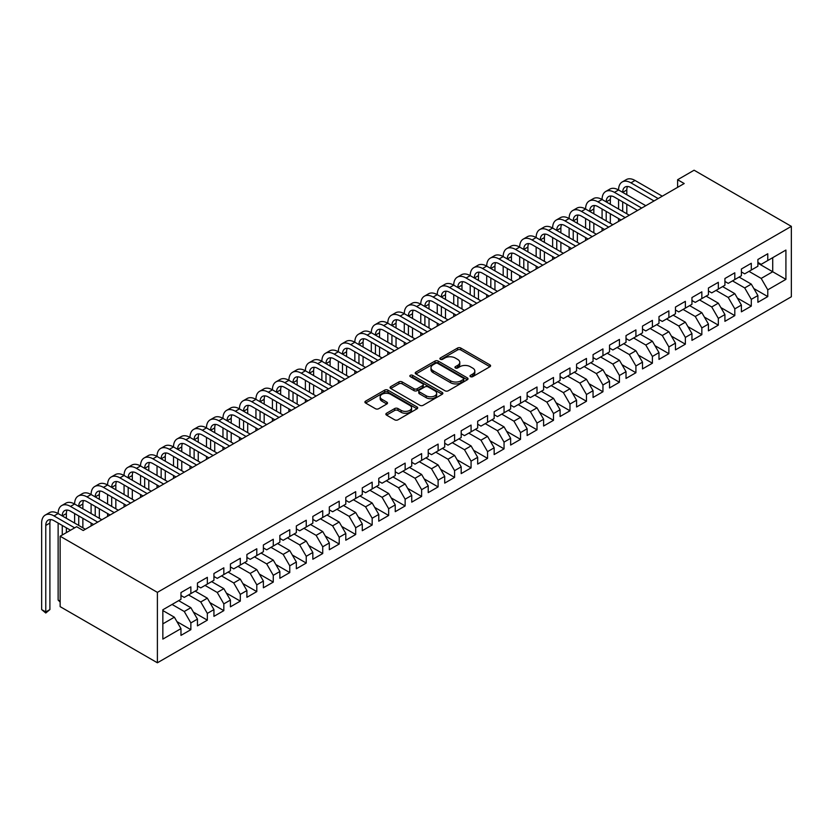 <?xml version="1.0" encoding="UTF-8"?>
<svg xmlns="http://www.w3.org/2000/svg" width="833" height="833" viewBox="0 0 833 833"><rect width="100%" height="100%" fill="white"/><g stroke="black" fill="none" stroke-linecap="round" stroke-linejoin="round"><path stroke-width="1.25" d="M470.468 376.651A1.604 0.927 0 0 0 472.728 376.651L489.919 366.728A2.291 1.322 0 0 0 490.585 365.791A2.291 1.322 0 0 0 489.919 364.854L460.795 348.048A2.291 1.322 0 0 0 457.556 348.048L440.365 357.971A1.604 0.927 0 0 0 439.897 358.627A1.604 0.927 0 0 0 440.365 359.273A1.604 0.927 0 0 0 442.635 359.273L444.864 357.992A7.32 4.227 0 0 1 455.214 357.992L457.64 359.398A7.32 4.227 0 0 1 459.785 362.386A7.32 4.227 0 0 1 457.64 365.375L455.412 366.655A1.604 0.927 0 0 0 454.943 367.311A1.604 0.927 0 0 0 455.412 367.967A1.604 0.927 0 0 0 457.681 367.967L459.91 366.676A7.32 4.227 0 0 1 470.26 366.676L472.686 368.082A7.32 4.227 0 0 1 474.831 371.07A7.32 4.227 0 0 1 472.686 374.059L470.468 375.35A1.604 0.927 0 0 0 469.999 375.995A1.604 0.927 0 0 0 470.468 376.651L470.468 375.35M386.533 413.251A2.291 1.322 0 0 0 385.866 414.178A2.291 1.322 0 0 0 386.533 415.115L394.707 419.832A2.291 1.322 0 0 0 397.935 419.832L417.031 408.805A2.291 1.322 0 0 0 417.697 407.878A2.291 1.322 0 0 0 417.031 406.941L387.907 390.125A2.291 1.322 0 0 0 384.669 390.125L365.583 401.152A2.291 1.322 0 0 0 364.906 402.079A2.291 1.322 0 0 0 365.583 403.016L375.454 408.711A2.291 1.322 0 0 0 378.682 408.711L386.856 403.995A2.291 1.322 0 0 0 387.522 403.068A2.291 1.322 0 0 0 386.856 402.131L381.962 399.309A6.123 3.53 0 0 1 380.171 396.81A6.123 3.53 0 0 1 383.951 393.54A6.123 3.53 0 0 1 390.615 394.311L409.794 405.379A6.123 3.53 0 0 1 411.585 407.878A6.123 3.53 0 0 1 407.806 411.138A6.123 3.53 0 0 1 401.131 410.377L397.935 408.534A2.291 1.322 0 0 0 394.707 408.534L386.533 413.251L386.533 415.115M60.143 536.223L157.395 592.367L157.395 662.787L60.143 606.643L60.143 536.223L76.626 526.706L83.217 530.506L684.205 183.531L677.614 179.73L677.614 187.342M677.614 179.73L694.097 170.213L791.35 226.357L157.395 592.367M445.02 390.781A2.291 1.322 0 0 0 448.258 390.781L467.344 379.754A2.291 1.322 0 0 0 468.021 378.828A2.291 1.322 0 0 0 467.344 377.89L438.231 361.074A2.291 1.322 0 0 0 434.993 361.074L415.896 372.101A2.291 1.322 0 0 0 415.23 373.028A2.291 1.322 0 0 0 415.896 373.965L445.02 390.781M410.961 376.995A1.604 0.927 0 0 1 412.585 377.224L412.585 375.319L442.188 392.416A2.291 1.322 0 0 1 442.864 393.353A2.291 1.322 0 0 1 442.188 394.28L423.102 405.307A2.291 1.322 0 0 1 419.863 405.307L390.739 388.49L390.739 386.627A2.291 1.322 0 0 0 390.073 387.553A2.291 1.322 0 0 0 390.739 388.49M390.739 386.627L398.913 381.91A2.291 1.322 0 0 1 402.141 381.91L413.959 388.73A2.291 1.322 0 0 0 417.187 388.73L422.612 385.596A2.291 1.322 0 0 0 423.279 384.659A2.291 1.322 0 0 0 422.612 383.732L410.315 376.631A1.604 0.927 0 0 1 409.846 375.975A1.604 0.927 0 0 1 410.836 375.121A1.604 0.927 0 0 1 412.585 375.319M157.395 662.787L791.35 296.777L791.35 226.357M757.884 263.186L772.722 271.756L772.722 257.668L785.915 250.056L767.776 260.521L767.776 253.763L757.884 259.479L757.884 266.237L751.293 270.038L751.293 263.28L741.401 268.997L741.401 275.744L734.81 279.555L734.81 272.797L724.918 278.514L724.918 285.261L718.327 289.072L718.327 282.314L708.435 288.02L708.435 294.778L701.844 298.589L701.844 291.831L691.952 297.537L691.952 304.295L685.361 308.106L685.361 301.348L675.469 307.054L675.469 313.812L668.878 317.623L668.878 310.865L658.986 316.571L658.986 323.329L652.395 327.14L652.395 320.382L642.503 326.088L642.503 332.846L635.912 336.657L635.912 329.899L626.02 335.605L626.02 342.363L619.429 346.174L619.429 339.416L609.537 345.122L609.537 351.88L602.946 355.691L602.946 348.933L593.054 354.639L593.054 361.397L586.463 365.208L586.463 358.45L576.571 364.156L576.571 370.914L569.98 374.725L569.98 367.967L560.088 373.673L560.088 380.431L553.497 384.242L553.497 377.484L543.605 383.19L543.605 389.948L537.014 393.759L537.014 387.001L527.122 392.707L527.122 399.465L520.531 403.276L520.531 396.518L510.639 402.224L510.639 408.982L504.048 412.793L504.048 406.035L494.156 411.741L494.156 418.499L487.565 422.3L487.565 415.552L477.673 421.259L477.673 428.016L471.072 431.817L471.072 425.069L461.19 430.776L461.19 437.533L454.589 441.334L454.589 434.576L444.707 440.293L444.707 447.05L438.106 450.851L438.106 444.093L428.224 449.81L428.224 456.567L421.623 460.368L421.623 453.61L411.741 459.327L411.741 466.084L405.14 469.885L405.14 463.127L395.248 468.844L395.248 475.601L388.657 479.402L388.657 472.644L378.765 478.361L378.765 485.118L372.174 488.919L372.174 482.161L362.282 487.878L362.282 494.635L355.691 498.436L355.691 491.678L345.799 497.395L345.799 504.152L339.208 507.953L339.208 501.195L329.316 506.912L329.316 513.669L322.725 517.47L322.725 510.712L312.833 516.429L312.833 523.176L306.242 526.987L306.242 520.229L296.35 525.946L296.35 532.693L289.759 536.504L289.759 529.746L279.867 535.452L279.867 542.21L273.276 546.021L273.276 539.263L263.384 544.969L263.384 551.727L256.793 555.538L256.793 548.78L246.901 554.486L246.901 561.244L240.31 565.055L240.31 558.297L230.418 564.003L230.418 570.761L223.827 574.572L223.827 567.814L213.935 573.52L213.935 580.278L207.344 584.089L207.344 577.331L197.452 583.038L197.452 589.795L190.861 593.606L190.861 586.849L180.969 592.555L180.969 599.312L162.841 609.787L162.841 639.098L180.969 628.623L174.378 617.201L162.841 610.547M785.915 250.056L785.915 279.367L767.776 289.832L761.185 278.409L748.992 271.371M753.855 288.551L767.776 296.59L767.776 289.832M767.776 296.59L757.884 302.296L757.884 295.548L751.293 299.349L744.702 287.926L732.509 280.888M737.372 298.068L751.293 306.107L751.293 299.349M751.293 306.107L741.401 311.813L741.401 305.065L734.81 308.866L728.219 297.443L716.016 290.405M720.889 307.585L734.81 315.624L734.81 308.866M734.81 315.624L724.918 321.33L724.918 314.572L718.327 318.383L711.736 306.961L699.533 299.922M704.395 317.102L718.327 325.141L718.327 318.383M718.327 325.141L708.435 330.847L708.435 324.089L701.844 327.9L695.253 316.478L683.05 309.439M687.912 326.619L701.844 334.658L701.844 327.9M701.844 334.658L691.952 340.364L691.952 333.606L685.361 337.417L678.77 325.995L666.567 318.956M671.429 336.136L685.361 344.175L685.361 337.417M685.361 344.175L675.469 349.881L675.469 343.123L668.878 346.934L662.287 335.512L650.084 328.473M654.946 345.653L668.878 353.692L668.878 346.934M668.878 353.692L658.986 359.398L658.986 352.64L652.395 356.451L645.804 345.029L633.601 337.99M638.463 355.17L652.395 363.209L652.395 356.451M652.395 363.209L642.503 368.915L642.503 362.157L635.912 365.968L629.321 354.546L617.118 347.507M621.98 364.687L635.912 372.726L635.912 365.968M635.912 372.726L626.02 378.432L626.02 371.674L619.429 375.485L612.838 364.063L600.635 357.024M605.497 374.194L619.429 382.243L619.429 375.485M619.429 382.243L609.537 387.949L609.537 381.191L602.946 385.002L596.355 373.58L584.152 366.541M589.014 383.711L602.946 391.76L602.946 385.002M602.946 391.76L593.054 397.466L593.054 390.708L586.463 394.519L579.872 383.097L567.669 376.058M572.531 393.228L586.463 401.277L586.463 394.519M586.463 401.277L576.571 406.983L576.571 400.225L569.98 404.036L563.389 392.614L551.186 385.575M556.048 402.745L569.98 410.794L569.98 404.036M569.98 410.794L560.088 416.5L560.088 409.742L553.497 413.553L546.896 402.131L534.703 395.092M539.565 412.262L553.497 420.311L553.497 413.553M553.497 420.311L543.605 426.017L543.605 419.259L537.014 423.07L530.413 411.648L518.22 404.609M523.082 421.779L537.014 429.828L537.014 423.07M537.014 429.828L527.122 435.534L527.122 428.776L520.531 432.587L513.93 421.165L501.737 414.126M506.599 431.296L520.531 439.345L520.531 432.587M520.531 439.345L510.639 445.051L510.639 438.293L504.048 442.104L497.447 430.682L485.254 423.633M490.116 440.813L504.048 448.862L504.048 442.104M504.048 448.862L494.156 454.568L494.156 447.81L487.565 451.621L480.964 440.199L468.771 433.15M473.633 450.33L487.565 458.369L487.565 451.621M487.565 458.369L477.673 464.085L477.673 457.327L471.072 461.138L464.481 449.716L452.288 442.667M457.15 459.847L471.072 467.886L471.072 461.138M471.072 467.886L461.19 473.602L461.19 466.844L454.589 470.645L447.998 459.233L435.805 452.184M440.667 469.364L454.589 477.403L454.589 470.645M454.589 477.403L444.707 483.119L444.707 476.361L438.106 480.162L431.515 468.75L419.322 461.701M424.184 478.881L438.106 486.92L438.106 480.162M438.106 486.92L428.224 492.636L428.224 485.878L421.623 489.679L415.032 478.267L402.839 471.218M407.701 488.398L421.623 496.437L421.623 489.679M421.623 496.437L411.741 502.153L411.741 495.396L405.14 499.196L398.549 487.784L386.356 480.735M391.218 497.915L405.14 505.954L405.14 499.196M405.14 505.954L395.248 511.67L395.248 504.913L388.657 508.713L382.066 497.301L369.873 490.252M374.735 507.432L388.657 515.471L388.657 508.713M388.657 515.471L378.765 521.187L378.765 514.43L372.174 518.23L365.583 506.818L353.39 499.769M358.252 516.949L372.174 524.988L372.174 518.23M372.174 524.988L362.282 530.704L362.282 523.947L355.691 527.747L349.1 516.325L336.896 509.286M341.759 526.466L355.691 534.505L355.691 527.747M355.691 534.505L345.799 540.221L345.799 533.464L339.208 537.264L332.617 525.842L320.413 518.803M325.276 535.983L339.208 544.022L339.208 537.264M339.208 544.022L329.316 549.728L329.316 542.981L322.725 546.781L316.134 535.359L303.93 528.32M308.793 545.5L322.725 553.539L322.725 546.781M322.725 553.539L312.833 559.245L312.833 552.498L306.242 556.298L299.651 544.876L287.447 537.837M292.31 555.017L306.242 563.056L306.242 556.298M306.242 563.056L296.35 568.762L296.35 562.004L289.759 565.815L283.168 554.393L270.964 547.354M275.827 564.535L289.759 572.573L289.759 565.815M289.759 572.573L279.867 578.279L279.867 571.521L273.276 575.332L266.685 563.91L254.482 556.871M259.344 574.052L273.276 582.09L273.276 575.332M273.276 582.09L263.384 587.796L263.384 581.038L256.793 584.849L250.202 573.427L237.999 566.388M242.861 583.569L256.793 591.607L256.793 584.849M256.793 591.607L246.901 597.313L246.901 590.555L240.31 594.366L233.719 582.944L221.516 575.905M226.378 593.086L240.31 601.124L240.31 594.366M240.31 601.124L230.418 606.83L230.418 600.072L223.827 603.883L217.236 592.461L205.033 585.422M209.895 602.603L223.827 610.641L223.827 603.883M223.827 610.641L213.935 616.347L213.935 609.589L207.344 613.4L200.753 601.978L188.55 594.939M193.412 612.12L207.344 620.158L207.344 613.4M207.344 620.158L197.452 625.864L197.452 619.106L190.861 622.917L184.26 611.495L172.067 604.456M176.929 621.626L190.861 629.675L190.861 622.917M190.861 629.675L180.969 635.381L180.969 628.623M180.969 595.512L184.26 597.407L190.861 593.606M162.841 623.865L174.378 617.201M197.452 585.995L200.753 587.89L207.344 584.089M184.26 611.495L190.861 607.694L178.658 600.645M197.452 619.106L190.861 607.694M213.935 576.478L217.236 578.373L223.827 574.572M200.753 601.978L207.344 598.177L195.141 591.128M213.935 609.589L207.344 598.177M230.418 566.961L233.719 568.866L240.31 565.055M217.236 592.461L223.827 588.66L211.624 581.611M230.418 600.072L223.827 588.66M246.901 557.444L250.202 559.349L256.793 555.538M233.719 582.944L240.31 579.143L228.107 572.094M246.901 590.555L240.31 579.143M263.384 547.927L266.685 549.832L273.276 546.021M250.202 573.427L256.793 569.626L244.59 562.577M263.384 581.038L256.793 569.626M279.867 538.41L283.168 540.315L289.759 536.504M266.685 563.91L273.276 560.109L261.073 553.06M279.867 571.521L273.276 560.109M296.35 528.893L299.651 530.798L306.242 526.987M283.168 554.393L289.759 550.592L277.556 543.543M296.35 562.004L289.759 550.592M312.833 519.375L316.134 521.281L322.725 517.47M299.651 544.876L306.242 541.075L294.049 534.026M312.833 552.498L306.242 541.075M329.316 509.858L332.617 511.764L339.208 507.953M316.134 535.359L322.725 531.558L310.532 524.509M329.316 542.981L322.725 531.558M345.799 500.341L349.1 502.247L355.691 498.436M332.617 525.842L339.208 522.041L327.015 515.002M345.799 533.464L339.208 522.041M362.282 490.824L365.583 492.73L372.174 488.919M349.1 516.325L355.691 512.524L343.498 505.485M362.282 523.947L355.691 512.524M378.765 481.307L382.066 483.213L388.657 479.402M365.583 506.818L372.174 503.007L359.981 495.968M378.765 514.43L372.174 503.007M395.248 471.79L398.549 473.696L405.14 469.885M382.066 497.301L388.657 493.49L376.464 486.451M395.248 504.913L388.657 493.49M411.741 462.273L415.032 464.179L421.623 460.368M398.549 487.784L405.14 483.973L392.947 476.934M411.741 495.396L405.14 483.973M428.224 452.756L431.515 454.662L438.106 450.851M415.032 478.267L421.623 474.456L409.43 467.417M428.224 485.878L421.623 474.456M444.707 443.239L447.998 445.145L454.589 441.334M431.515 468.75L438.106 464.939L425.913 457.9M444.707 476.361L438.106 464.939M461.19 433.722L464.481 435.628L471.072 431.817M447.998 459.233L454.589 455.422L442.396 448.383M461.19 466.844L454.589 455.422M477.673 424.205L480.964 426.111L487.565 422.3M464.481 449.716L471.072 445.905L458.879 438.866M477.673 457.327L471.072 445.905M494.156 414.688L497.447 416.594L504.048 412.793M480.964 440.199L487.565 436.388L475.362 429.349M494.156 447.81L487.565 436.388M510.639 405.171L513.93 407.077L520.531 403.276M497.447 430.682L504.048 426.871L491.845 419.832M510.639 438.293L504.048 426.871M527.122 395.654L530.413 397.56L537.014 393.759M513.93 421.165L520.531 417.354L508.328 410.315M527.122 428.776L520.531 417.354M543.605 386.137L546.896 388.043L553.497 384.242M530.413 411.648L537.014 407.837L524.811 400.798M543.605 419.259L537.014 407.837M560.088 376.62L563.389 378.526L569.98 374.725M546.896 402.131L553.497 398.32L541.294 391.281M560.088 409.742L553.497 398.32M576.571 367.114L579.872 369.009L586.463 365.208M563.389 392.614L569.98 388.803L557.777 381.764M576.571 400.225L569.98 388.803M593.054 357.596L596.355 359.492L602.946 355.691M579.872 383.097L586.463 379.286L574.26 372.247M593.054 390.708L586.463 379.286M609.537 348.079L612.838 349.975L619.429 346.174M596.355 373.58L602.946 369.769L590.743 362.73M609.537 381.191L602.946 369.769M626.02 338.562L629.321 340.458L635.912 336.657M612.838 364.063L619.429 360.252L607.226 353.213M626.02 371.674L619.429 360.252M642.503 329.045L645.804 330.94L652.395 327.14M629.321 354.546L635.912 350.745L623.709 343.696M642.503 362.157L635.912 350.745M658.986 319.528L662.287 321.434L668.878 317.623M645.804 345.029L652.395 341.228L640.192 334.179M658.986 352.64L652.395 341.228M675.469 310.011L678.77 311.917L685.361 308.106M662.287 335.512L668.878 331.711L656.685 324.662M675.469 343.123L668.878 331.711M691.952 300.494L695.253 302.4L701.844 298.589M678.77 325.995L685.361 322.194L673.168 315.145M691.952 333.606L685.361 322.194M708.435 290.977L711.736 292.883L718.327 289.072M695.253 316.478L701.844 312.677L689.651 305.628M708.435 324.089L701.844 312.677M724.918 281.46L728.219 283.366L734.81 279.555M711.736 306.961L718.327 303.16L706.134 296.111M724.918 314.572L718.327 303.16M741.401 271.943L744.702 273.849L751.293 270.038M728.219 297.443L734.81 293.643L722.617 286.594M741.401 305.065L734.81 293.643M757.884 262.426L761.185 264.332L767.776 260.521M744.702 287.926L751.293 284.126L739.1 277.077M757.884 295.548L751.293 284.126M761.185 278.409L772.722 271.756L785.915 279.367M471.103 376.88L472.686 375.964A7.32 4.227 0 0 0 474.831 372.976L474.831 371.07M459.785 362.386L459.785 364.292A7.32 4.227 0 0 1 457.64 367.28L456.057 368.186M489.919 364.854L489.919 366.728L460.795 349.943A2.291 1.322 0 0 0 457.556 349.943L441.011 359.502M467.323 379.775L438.231 362.98A2.291 1.322 0 0 0 434.993 362.98L415.927 373.986M463.304 379.473A1.604 0.927 0 0 0 463.773 378.828A1.604 0.927 0 0 0 463.304 378.172L437.741 363.407A1.604 0.927 0 0 0 435.472 363.407L433.129 364.771A7.32 4.227 0 0 0 430.984 367.759A7.32 4.227 0 0 0 433.129 370.747L450.601 380.837A7.32 4.227 0 0 0 460.961 380.837L463.304 379.473L463.304 381.379A1.604 0.927 0 0 0 463.773 380.723L463.773 378.828M430.984 367.759L430.984 369.654A7.32 4.227 0 0 0 433.129 372.643L433.129 370.747M463.304 381.379L460.961 382.732A7.32 4.227 0 0 1 450.601 382.732L433.129 372.643M390.771 388.511L398.913 383.815L398.913 381.91M423.279 384.659L423.279 386.564A2.291 1.322 0 0 1 422.612 387.501L417.187 390.625A2.291 1.322 0 0 1 413.959 390.625L402.141 383.815A2.291 1.322 0 0 0 398.913 383.815M412.585 377.224L442.156 394.301M426.215 395.8A6.123 3.53 0 0 0 432.879 396.57A6.123 3.53 0 0 0 436.659 393.301A6.123 3.53 0 0 0 434.868 390.802L428.11 386.908A2.291 1.322 0 0 0 424.882 386.908L419.457 390.031A2.291 1.322 0 0 0 418.791 390.969A2.291 1.322 0 0 0 419.457 391.906L426.215 395.8L426.215 397.705A6.123 3.53 0 0 0 432.879 398.476A6.123 3.53 0 0 0 436.659 395.206L436.659 393.301M418.791 390.969L418.791 392.874A2.291 1.322 0 0 0 419.457 393.801L419.457 391.906M426.215 397.705L419.457 393.801M411.585 407.878L411.585 409.784A6.123 3.53 0 0 1 407.806 413.043A6.123 3.53 0 0 1 401.131 412.273L397.935 410.43A2.291 1.322 0 0 0 394.707 410.43L386.564 415.136M380.171 396.81L380.171 398.705A6.123 3.53 0 0 0 381.962 401.204L381.962 399.309M386.824 404.015L381.962 401.204M417 408.826L387.907 392.031A2.291 1.322 0 0 0 384.669 392.031L365.614 403.037M70.524 530.225L54.01 520.687A11.652 6.726 -120 0 0 48.189 520.115A11.652 6.726 -120 0 0 45.773 525.446L45.773 611.953L41.65 609.579L41.65 523.072A17.483 10.09 60 0 1 45.274 515.065L49.397 512.68A17.483 10.09 60 0 1 58.133 513.555A17.483 10.09 60 0 1 61.757 505.548L65.88 503.163A17.483 10.09 60 0 1 74.616 504.038A17.483 10.09 60 0 1 78.24 496.031L82.363 493.646A17.483 10.09 60 0 1 91.099 494.521A17.483 10.09 60 0 1 94.723 486.514L98.846 484.14A17.483 10.09 60 0 1 107.582 485.004A17.483 10.09 60 0 1 111.206 476.997L115.329 474.623A17.483 10.09 60 0 1 124.065 475.487A17.483 10.09 60 0 1 127.688 467.48L131.812 465.106A17.483 10.09 60 0 1 140.548 465.97A17.483 10.09 60 0 1 144.171 457.963L148.295 455.589A17.483 10.09 60 0 1 157.031 456.453A17.483 10.09 60 0 1 160.654 448.446L164.778 446.071A17.483 10.09 60 0 1 173.514 446.936A17.483 10.09 60 0 1 177.137 438.929L181.261 436.554A17.483 10.09 60 0 1 189.997 437.419A17.483 10.09 60 0 1 193.62 429.411L197.744 427.037A17.483 10.09 60 0 1 206.48 427.902A17.483 10.09 60 0 1 210.103 419.894L214.227 417.52A17.483 10.09 60 0 1 222.963 418.385A17.483 10.09 60 0 1 226.586 410.377L230.71 408.003A17.483 10.09 60 0 1 239.456 408.868A17.483 10.09 60 0 1 243.069 400.86L247.193 398.486A17.483 10.09 60 0 1 255.939 399.351A17.483 10.09 60 0 1 259.552 391.343L263.676 388.969A17.483 10.09 60 0 1 272.422 389.834A17.483 10.09 60 0 1 276.035 381.826L280.159 379.452A17.483 10.09 60 0 1 288.905 380.317A17.483 10.09 60 0 1 292.518 372.309L296.642 369.935A17.483 10.09 60 0 1 305.388 370.8A17.483 10.09 60 0 1 309.001 362.792L313.125 360.418A17.483 10.09 60 0 1 321.871 361.283A17.483 10.09 60 0 1 325.484 353.286L329.608 350.901A17.483 10.09 60 0 1 338.354 351.765A17.483 10.09 60 0 1 341.978 343.769L346.091 341.384A17.483 10.09 60 0 1 354.837 342.248A17.483 10.09 60 0 1 358.461 334.252L362.574 331.867A17.483 10.09 60 0 1 371.32 332.731A17.483 10.09 60 0 1 374.944 324.735L379.057 322.35A17.483 10.09 60 0 1 387.803 323.214A17.483 10.09 60 0 1 391.427 315.218L395.54 312.833A17.483 10.09 60 0 1 404.286 313.697A17.483 10.09 60 0 1 407.91 305.701L412.023 303.316A17.483 10.09 60 0 1 420.769 304.18A17.483 10.09 60 0 1 424.393 296.184L428.516 293.799A17.483 10.09 60 0 1 437.252 294.663A17.483 10.09 60 0 1 440.876 286.667L444.999 284.282A17.483 10.09 60 0 1 453.735 285.146A17.483 10.09 60 0 1 457.359 277.15L461.482 274.765A17.483 10.09 60 0 1 470.218 275.64A17.483 10.09 60 0 1 473.842 267.632L477.965 265.248A17.483 10.09 60 0 1 486.701 266.123A17.483 10.09 60 0 1 490.325 258.115L494.448 255.731A17.483 10.09 60 0 1 503.184 256.606A17.483 10.09 60 0 1 506.808 248.598L510.931 246.214A17.483 10.09 60 0 1 519.667 247.089A17.483 10.09 60 0 1 523.291 239.081L527.414 236.697A17.483 10.09 60 0 1 536.15 237.572A17.483 10.09 60 0 1 539.774 229.564L543.897 227.19A17.483 10.09 60 0 1 552.633 228.055A17.483 10.09 60 0 1 556.257 220.047L560.38 217.673A17.483 10.09 60 0 1 569.116 218.538A17.483 10.09 60 0 1 572.74 210.53L576.863 208.156A17.483 10.09 60 0 1 585.599 209.021A17.483 10.09 60 0 1 589.223 201.013L593.346 198.639A17.483 10.09 60 0 1 602.082 199.504A17.483 10.09 60 0 1 605.706 191.496L609.829 189.122A17.483 10.09 60 0 1 618.575 189.986A17.483 10.09 60 0 1 622.189 181.979L626.312 179.605A17.483 10.09 60 0 1 635.058 180.469L662.287 196.192M622.189 181.979A17.483 10.09 60 0 1 630.935 182.844L658.164 198.566M654.04 200.951L630.935 187.602A11.652 6.726 -120 0 0 625.104 187.029A11.652 6.726 -120 0 0 622.688 192.361L626.812 189.986L626.812 194.745M627.541 186.488A11.652 6.726 -120 0 0 626.812 189.986M622.688 201.878L622.688 211.395M626.812 204.262L626.812 213.779M618.575 221.432L618.575 218.538M618.575 209.021L618.575 199.504M605.706 191.496A17.483 10.09 60 0 1 614.452 192.361L618.575 189.986L645.804 205.709M614.452 192.361L641.681 208.083M637.557 210.468L614.452 197.119A11.652 6.726 -120 0 0 608.621 196.546A11.652 6.726 -120 0 0 606.205 201.878L610.329 199.504L610.329 204.262M611.058 196.005A11.652 6.726 -120 0 0 610.329 199.504M606.205 211.395L606.205 220.912M610.329 213.779L610.329 223.296M602.082 230.949L602.082 228.055M602.082 218.538L602.082 209.021M589.223 201.013A17.483 10.09 60 0 1 597.969 201.878L602.082 199.504L629.321 215.226M597.969 201.878L625.198 217.6M621.074 219.985L597.969 206.636A11.652 6.726 -120 0 0 592.138 206.063A11.652 6.726 -120 0 0 589.722 211.395L593.846 209.021L593.846 213.779M594.575 205.522A11.652 6.726 -120 0 0 593.846 209.021M589.722 220.912L589.722 230.429M593.846 223.296L593.846 232.813M585.599 240.456L585.599 237.572M585.599 228.055L585.599 218.538M572.74 210.53A17.483 10.09 60 0 1 581.486 211.395L585.599 209.021L612.838 224.743M581.486 211.395L608.715 227.117M604.591 229.502L581.486 216.153A11.652 6.726 -120 0 0 575.655 215.58A11.652 6.726 -120 0 0 573.239 220.912L577.363 218.538L577.363 223.296M578.092 215.039A11.652 6.726 -120 0 0 577.363 218.538M573.239 230.429L573.239 239.946M577.363 232.813L577.363 242.33M569.116 249.973L569.116 247.089M569.116 237.572L569.116 228.055M556.257 220.047A17.483 10.09 60 0 1 565.003 220.912L569.116 218.538L596.355 234.26M565.003 220.912L592.232 236.634M588.108 239.019L565.003 225.67A11.652 6.726 -120 0 0 559.172 225.097A11.652 6.726 -120 0 0 556.756 230.429L560.88 228.055L560.88 232.813M561.609 224.556A11.652 6.726 -120 0 0 560.88 228.055M556.756 239.946L556.756 249.463M560.88 242.33L560.88 251.847M552.633 259.49L552.633 256.606M552.633 247.089L552.633 237.572M539.774 229.564A17.483 10.09 60 0 1 548.52 230.429L552.633 228.055L579.872 243.777M548.52 230.429L575.749 246.151M571.625 248.536L548.52 235.187A11.652 6.726 -120 0 0 542.689 234.614A11.652 6.726 -120 0 0 540.273 239.946L544.397 237.572L544.397 242.33M545.126 234.073A11.652 6.726 -120 0 0 544.397 237.572M540.273 249.463L540.273 258.98M544.397 251.847L544.397 261.364M536.15 269.007L536.15 266.123M536.15 256.606L536.15 247.089M523.291 239.081A17.483 10.09 60 0 1 532.037 239.946L536.15 237.572L563.379 253.294M532.037 239.946L559.266 255.669M555.142 258.043L532.037 244.704A11.652 6.726 -120 0 0 526.206 244.131A11.652 6.726 -120 0 0 523.79 249.463L527.914 247.089L527.914 251.847M528.643 243.59A11.652 6.726 -120 0 0 527.914 247.089M523.79 258.98L523.79 268.497M527.914 261.364L527.914 270.881M519.667 278.524L519.667 275.64M519.667 266.123L519.667 256.606M506.808 248.598A17.483 10.09 60 0 1 515.554 249.463L519.667 247.089L546.896 262.801M515.554 249.463L542.783 265.186M538.659 267.56L515.554 254.221A11.652 6.726 -120 0 0 509.723 253.648A11.652 6.726 -120 0 0 507.307 258.98L511.431 256.606L511.431 261.364M512.16 253.107A11.652 6.726 -120 0 0 511.431 256.606M507.307 268.497L507.307 278.014M511.431 270.881L511.431 280.388M503.184 288.041L503.184 285.146M503.184 275.64L503.184 266.123M490.325 258.115A17.483 10.09 60 0 1 499.061 258.98L503.184 256.606L530.413 272.318M499.061 258.98L526.3 274.703M522.176 277.077L499.061 263.738A11.652 6.726 -120 0 0 493.24 263.166A11.652 6.726 -120 0 0 490.824 268.497L494.948 266.123L494.948 270.881M495.677 262.624A11.652 6.726 -120 0 0 494.948 266.123M490.824 278.014L490.824 287.531M494.948 280.388L494.948 289.905M486.701 297.558L486.701 294.663M486.701 285.146L486.701 275.64M473.842 267.632A17.483 10.09 60 0 1 482.578 268.497L486.701 266.123L513.93 281.835M482.578 268.497L509.817 284.22M505.693 286.594L482.578 273.255A11.652 6.726 -120 0 0 476.757 272.683A11.652 6.726 -120 0 0 474.341 278.014L478.465 275.64L478.465 280.388M479.194 272.141A11.652 6.726 -120 0 0 478.465 275.64M474.341 287.531L474.341 297.048M478.465 289.905L478.465 299.422M470.218 307.075L470.218 304.18M470.218 294.663L470.218 285.146M457.359 277.15A17.483 10.09 60 0 1 466.095 278.014L470.218 275.64L497.447 291.352M466.095 278.014L493.334 293.737M489.21 296.111L466.095 282.772A11.652 6.726 -120 0 0 460.274 282.2A11.652 6.726 -120 0 0 457.858 287.531L461.982 285.146L461.982 289.905M462.711 281.658A11.652 6.726 -120 0 0 461.982 285.146M457.858 297.048L457.858 306.565M461.982 299.422L461.982 308.939M453.735 316.592L453.735 313.697M453.735 304.18L453.735 294.663M440.876 286.667A17.483 10.09 60 0 1 449.612 287.531L453.735 285.146L480.964 300.869M449.612 287.531L476.851 303.254M472.728 305.628L449.612 292.289A11.652 6.726 -120 0 0 443.791 291.717A11.652 6.726 -120 0 0 441.375 297.048L445.499 294.663L445.499 299.422M446.228 291.175A11.652 6.726 -120 0 0 445.499 294.663M441.375 306.565L441.375 316.082M445.499 308.939L445.499 318.456M437.252 326.109L437.252 323.214M437.252 313.697L437.252 304.18M424.393 296.184A17.483 10.09 60 0 1 433.129 297.048L437.252 294.663L464.481 310.386M433.129 297.048L460.357 312.771M456.245 315.145L433.129 301.806A11.652 6.726 -120 0 0 427.308 301.223A11.652 6.726 -120 0 0 424.892 306.565L429.016 304.18L429.016 308.939M429.745 300.692A11.652 6.726 -120 0 0 429.016 304.18M424.892 316.082L424.892 325.599M429.016 318.456L429.016 327.973M420.769 335.626L420.769 332.731M420.769 323.214L420.769 313.697M407.91 305.701A17.483 10.09 60 0 1 416.646 306.565L420.769 304.18L447.998 319.903M416.646 306.565L443.874 322.288M439.762 324.662L416.646 311.323A11.652 6.726 -120 0 0 410.825 310.74A11.652 6.726 -120 0 0 408.409 316.082L412.522 313.697L412.522 318.456M413.262 310.209A11.652 6.726 -120 0 0 412.522 313.697M408.409 325.599L408.409 335.116M412.522 327.973L412.522 337.49M404.286 345.143L404.286 342.248M404.286 332.731L404.286 323.214M391.427 315.218A17.483 10.09 60 0 1 400.163 316.082L404.286 313.697L431.515 329.42M400.163 316.082L427.391 331.805M423.279 334.179L400.163 320.84A11.652 6.726 -120 0 0 394.342 320.257A11.652 6.726 -120 0 0 391.926 325.599L396.039 323.214L396.039 327.973M396.779 319.726A11.652 6.726 -120 0 0 396.039 323.214M391.926 335.116L391.926 344.633M396.039 337.49L396.039 347.007M387.803 354.66L387.803 351.765M387.803 342.248L387.803 332.731M374.944 324.735A17.483 10.09 60 0 1 383.68 325.599L387.803 323.214L415.032 338.937M383.68 325.599L410.908 341.322M406.796 343.696L383.68 330.357A11.652 6.726 -120 0 0 377.849 329.774A11.652 6.726 -120 0 0 375.444 335.116L379.556 332.731L379.556 337.49M380.296 329.243A11.652 6.726 -120 0 0 379.556 332.731M375.444 344.633L375.444 354.15M379.556 347.007L379.556 356.524M371.32 364.177L371.32 361.283M371.32 351.765L371.32 342.248M358.461 334.252A17.483 10.09 60 0 1 367.197 335.116L371.32 332.731L398.549 348.454M367.197 335.116L394.425 350.839M390.313 353.213L367.197 339.874A11.652 6.726 -120 0 0 361.366 339.291A11.652 6.726 -120 0 0 358.961 344.633L363.073 342.248L363.073 347.007M363.802 338.76A11.652 6.726 -120 0 0 363.073 342.248M358.961 354.15L358.961 363.667M363.073 356.524L363.073 366.041M354.837 373.694L354.837 370.8M354.837 361.283L354.837 351.765M341.978 343.769A17.483 10.09 60 0 1 350.714 344.633L354.837 342.248L382.066 357.971M350.714 344.633L377.943 360.356M373.819 362.73L350.714 349.391A11.652 6.726 -120 0 0 344.883 348.808A11.652 6.726 -120 0 0 342.478 354.15L346.59 351.765L346.59 356.524M347.319 348.277A11.652 6.726 -120 0 0 346.59 351.765M342.478 363.667L342.478 373.184M346.59 366.041L346.59 375.558M338.354 383.211L338.354 380.317M338.354 370.8L338.354 361.283M325.484 353.286A17.483 10.09 60 0 1 334.231 354.15L338.354 351.765L365.583 367.488M334.231 354.15L361.46 369.873M357.336 372.247L334.231 358.908A11.652 6.726 -120 0 0 328.4 358.325A11.652 6.726 -120 0 0 325.995 363.667L330.107 361.283L330.107 366.041M330.836 357.794A11.652 6.726 -120 0 0 330.107 361.283M325.995 373.184L325.995 382.701M330.107 375.558L330.107 385.075M321.871 392.728L321.871 389.834M321.871 380.317L321.871 370.8M309.001 362.792A17.483 10.09 60 0 1 317.748 363.667L321.871 361.283L349.1 377.005M317.748 363.667L344.977 379.39M340.853 381.764L317.748 368.425A11.652 6.726 -120 0 0 311.917 367.842A11.652 6.726 -120 0 0 309.501 373.184L313.625 370.8L313.625 375.558M314.353 367.311A11.652 6.726 -120 0 0 313.625 370.8M309.501 382.701L309.501 392.218M313.625 385.075L313.625 394.592M305.388 402.245L305.388 399.351M305.388 389.834L305.388 380.317M292.518 372.309A17.483 10.09 60 0 1 301.265 373.184L305.388 370.8L332.617 386.522M301.265 373.184L328.494 388.896M324.37 391.281L301.265 377.943A11.652 6.726 -120 0 0 295.434 377.359A11.652 6.726 -120 0 0 293.018 382.701L297.142 380.317L297.142 385.075M297.87 376.828A11.652 6.726 -120 0 0 297.142 380.317M293.018 392.218L293.018 401.735M297.142 394.592L297.142 404.109M288.905 411.762L288.905 408.868M288.905 399.351L288.905 389.834M276.035 381.826A17.483 10.09 60 0 1 284.782 382.701L288.905 380.317L316.134 396.039M284.782 382.701L312.011 398.413M307.887 400.798L284.782 387.46A11.652 6.726 -120 0 0 278.951 386.876A11.652 6.726 -120 0 0 276.535 392.218L280.659 389.834L280.659 394.592M281.387 386.335A11.652 6.726 -120 0 0 280.659 389.834M276.535 401.735L276.535 411.242M280.659 404.109L280.659 413.626M272.422 421.279L272.422 418.385M272.422 408.868L272.422 399.351M259.552 391.343A17.483 10.09 60 0 1 268.299 392.218L272.422 389.834L299.651 405.556M268.299 392.218L295.528 407.931M291.404 410.315L268.299 396.977A11.652 6.726 -120 0 0 262.468 396.393A11.652 6.726 -120 0 0 260.052 401.735L264.176 399.351L264.176 404.109M264.904 395.852A11.652 6.726 -120 0 0 264.176 399.351M260.052 411.242L260.052 420.759M264.176 413.626L264.176 423.143M255.939 430.796L255.939 427.902M255.939 418.385L255.939 408.868M243.069 400.86A17.483 10.09 60 0 1 251.816 401.735L255.939 399.351L283.168 415.073M251.816 401.735L279.045 417.448M274.921 419.832L251.816 406.483A11.652 6.726 -120 0 0 245.985 405.91A11.652 6.726 -120 0 0 243.569 411.242L247.693 408.868L247.693 413.626M248.421 405.369A11.652 6.726 -120 0 0 247.693 408.868M243.569 420.759L243.569 430.276M247.693 423.143L247.693 432.66M239.456 440.313L239.456 437.419M239.456 427.902L239.456 418.385M226.586 410.377A17.483 10.09 60 0 1 235.333 411.242L239.456 408.868L266.685 424.591M235.333 411.242L262.562 426.965M258.438 429.349L235.333 416A11.652 6.726 -120 0 0 229.502 415.428A11.652 6.726 -120 0 0 227.086 420.759L231.21 418.385L231.21 423.143M231.938 414.886A11.652 6.726 -120 0 0 231.21 418.385M227.086 430.276L227.086 439.793M231.21 432.66L231.21 442.177M222.963 449.83L222.963 446.936M222.963 437.419L222.963 427.902M210.103 419.894A17.483 10.09 60 0 1 218.85 420.759L222.963 418.385L250.202 434.108M218.85 420.759L246.079 436.482M241.955 438.866L218.85 425.517A11.652 6.726 -120 0 0 213.019 424.945A11.652 6.726 -120 0 0 210.603 430.276L214.727 427.902L214.727 432.66M215.455 424.403A11.652 6.726 -120 0 0 214.727 427.902M210.603 439.793L210.603 449.31M214.727 442.177L214.727 451.694M206.48 459.347L206.48 456.453M206.48 446.936L206.48 437.419M193.62 429.411A17.483 10.09 60 0 1 202.367 430.276L206.48 427.902L233.719 443.625M202.367 430.276L229.596 445.999M225.472 448.383L202.367 435.034A11.652 6.726 -120 0 0 196.536 434.462A11.652 6.726 -120 0 0 194.12 439.793L198.244 437.419L198.244 442.177M198.972 433.92A11.652 6.726 -120 0 0 198.244 437.419M194.12 449.31L194.12 458.827M198.244 451.694L198.244 461.211M189.997 468.864L189.997 465.97M189.997 456.453L189.997 446.936M177.137 438.929A17.483 10.09 60 0 1 185.884 439.793L189.997 437.419L217.236 453.142M185.884 439.793L213.113 455.516M208.989 457.9L185.884 444.551A11.652 6.726 -120 0 0 180.053 443.979A11.652 6.726 -120 0 0 177.637 449.31L181.761 446.936L181.761 451.694M182.489 443.437A11.652 6.726 -120 0 0 181.761 446.936M177.637 458.827L177.637 468.344M181.761 461.211L181.761 470.728M173.514 478.381L173.514 475.487M173.514 465.97L173.514 456.453M160.654 448.446A17.483 10.09 60 0 1 169.401 449.31L173.514 446.936L200.753 462.659M169.401 449.31L196.63 465.033M192.506 467.417L169.401 454.068A11.652 6.726 -120 0 0 163.57 453.496A11.652 6.726 -120 0 0 161.154 458.827L165.278 456.453L165.278 461.211M166.006 452.954A11.652 6.726 -120 0 0 165.278 456.453M161.154 468.344L161.154 477.861M165.278 470.728L165.278 480.245M157.031 487.888L157.031 485.004M157.031 475.487L157.031 465.97M144.171 457.963A17.483 10.09 60 0 1 152.918 458.827L157.031 456.453L184.26 472.176M152.918 458.827L180.147 474.55M176.023 476.934L152.918 463.585A11.652 6.726 -120 0 0 147.087 463.013A11.652 6.726 -120 0 0 144.671 468.344L148.795 465.97L148.795 470.728M149.523 462.471A11.652 6.726 -120 0 0 148.795 465.97M144.671 477.861L144.671 487.378M148.795 480.245L148.795 489.762M140.548 497.405L140.548 494.521M140.548 485.004L140.548 475.487M127.688 467.48A17.483 10.09 60 0 1 136.435 468.344L140.548 465.97L167.777 481.693M136.435 468.344L163.664 484.067M159.54 486.451L136.435 473.102A11.652 6.726 -120 0 0 130.604 472.53A11.652 6.726 -120 0 0 128.188 477.861L132.312 475.487L132.312 480.245M133.041 471.988A11.652 6.726 -120 0 0 132.312 475.487M128.188 487.378L128.188 496.895M132.312 489.762L132.312 499.279M124.065 506.922L124.065 504.038M124.065 494.521L124.065 485.004M111.206 476.997A17.483 10.09 60 0 1 119.942 477.861L124.065 475.487L151.294 491.21M119.942 477.861L147.181 493.584M143.057 495.968L119.942 482.619A11.652 6.726 -120 0 0 114.121 482.047A11.652 6.726 -120 0 0 111.705 487.378L115.829 485.004L115.829 489.762M116.558 481.505A11.652 6.726 -120 0 0 115.829 485.004M111.705 496.895L111.705 506.412M115.829 499.279L115.829 508.796M107.582 516.439L107.582 513.555M107.582 504.038L107.582 494.521M94.723 486.514A17.483 10.09 60 0 1 103.459 487.378L107.582 485.004L134.811 500.727M103.459 487.378L130.698 503.101M126.574 505.485L103.459 492.136A11.652 6.726 -120 0 0 97.638 491.564A11.652 6.726 -120 0 0 95.222 496.895L99.346 494.521L99.346 499.279M100.075 491.022A11.652 6.726 -120 0 0 99.346 494.521M95.222 506.412L95.222 515.929M99.346 508.796L99.346 518.313M91.099 525.956L91.099 523.072M91.099 513.555L91.099 504.038M78.24 496.031A17.483 10.09 60 0 1 86.976 496.895L91.099 494.521L118.328 510.233M86.976 496.895L114.215 512.618M110.091 514.992L86.976 501.653A11.652 6.726 -120 0 0 81.155 501.081A11.652 6.726 -120 0 0 78.739 506.412L82.863 504.038L82.863 508.796M83.592 500.539A11.652 6.726 -120 0 0 82.863 504.038M78.739 515.929L78.739 525.446M82.863 518.313L82.863 527.82M74.616 523.072L74.616 513.555M61.757 505.548A17.483 10.09 60 0 1 70.493 506.412L74.616 504.038L101.845 519.75M70.493 506.412L97.721 522.135M93.608 524.509L70.493 511.17A11.652 6.726 -120 0 0 64.672 510.598A11.652 6.726 -120 0 0 62.256 515.929L66.38 513.555L66.38 518.313M67.109 510.056A11.652 6.726 -120 0 0 66.38 513.555M62.256 525.446L62.256 535.005M66.38 527.83L66.38 532.62M60.143 601.218L58.133 600.062L58.133 523.072M58.133 600.062L60.143 602.072M45.274 515.065A17.483 10.09 60 0 1 54.01 515.929L58.133 513.555L85.362 529.267M54.01 515.929L74.647 527.841M50.626 519.573A11.652 6.726 -120 0 0 49.897 523.072L49.897 609.579L45.773 611.953L45.773 613.005L41.65 609.579M49.897 609.579L45.773 613.005M472.686 375.964L472.686 374.059M455.412 367.967L455.412 366.655M457.64 367.28L457.64 365.375M440.365 359.273L440.365 357.971M457.556 349.943L457.556 348.048M460.795 349.943L460.795 348.048M415.896 373.965L415.896 372.101M434.993 362.98L434.993 361.074M438.231 362.98L438.231 361.074M467.344 379.754L467.344 377.89M450.601 382.732L450.601 380.837M460.961 382.732L460.961 380.837M402.141 383.815L402.141 381.91M413.959 390.625L413.959 388.73M417.187 390.625L417.187 388.73M422.612 387.501L422.612 385.596M442.188 394.28L442.188 392.416M394.707 410.43L394.707 408.534M397.935 410.43L397.935 408.534M401.131 412.273L401.131 410.377M386.856 403.995L386.856 402.131M365.583 403.016L365.583 401.152M384.669 392.031L384.669 390.125M387.907 392.031L387.907 390.125M417.031 408.805L417.031 406.941M635.058 180.469L630.935 182.844M49.897 523.072L45.773 525.446"/></g></svg>

